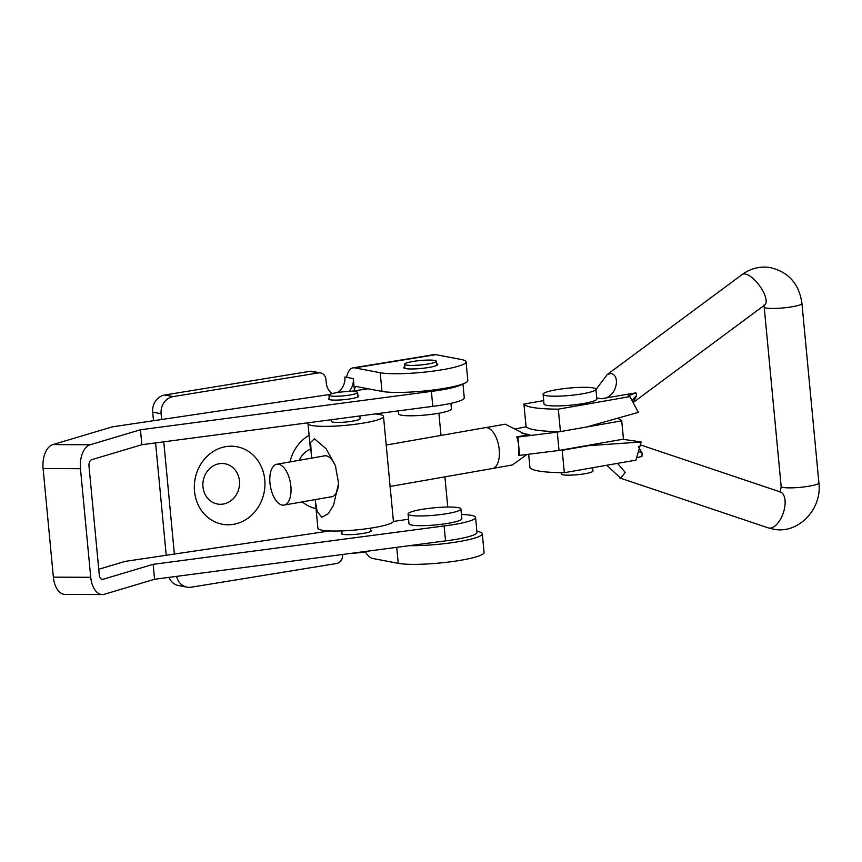 <?xml version="1.0" encoding="UTF-8"?>
<svg xmlns="http://www.w3.org/2000/svg" width="862" height="862" viewBox="0 0 862 862"><rect width="100%" height="100%" fill="white"/><g stroke="black" fill="none" stroke-linecap="round" stroke-linejoin="round"><path stroke-width="1.29" d="M309.113 435.299A39.436 35.17 100.8 0 0 290.009 461.924M302.293 501.878A39.436 35.17 100.8 0 0 316.042 508.645M310.428 449.231A20.472 18.264 100.8 0 0 299.319 460.286M225.963 446.624A39.436 35.17 100.8 0 0 194.5 491.221A39.436 35.17 100.8 0 0 233.311 524.365A39.436 35.17 100.8 0 0 264.763 479.768A39.436 35.17 100.8 0 0 225.963 446.624M219.304 463.713A20.472 18.264 100.8 0 0 202.969 486.868A20.472 18.264 100.8 0 0 223.118 504.076A20.472 18.264 100.8 0 0 239.453 480.921A20.472 18.264 100.8 0 0 219.304 463.713M476.88 531.304L477.548 531.434A45.503 6.357 174.6 0 1 482.311 533.761L484.067 552.445A45.503 6.357 174.6 0 1 458.993 560.569A45.503 6.357 174.6 0 1 398.244 563.339L372.75 558.49A24.545 10.559 -99.3 0 1 365.423 551.885M482.311 533.761A45.503 6.357 174.6 0 1 457.237 541.886A45.503 6.357 174.6 0 1 409.375 545.668M404.817 366.749A17.057 2.381 -5.4 0 0 403.772 367.718A17.057 2.381 -5.4 0 0 428.339 367.546A17.057 2.381 -5.4 0 0 437.745 364.497A17.057 2.381 -5.4 0 0 436.528 363.753M337.225 392.566A15.171 13.523 -79.2 0 0 344.875 377.006L353.301 378.612A15.171 13.523 -79.2 0 1 349.035 391.456M176.602 576.366A15.171 13.523 100.8 0 0 186.989 587.151L178.563 585.557A15.171 13.523 -79.2 0 1 168.984 577.378M332.085 393.611A15.171 13.523 -79.2 0 1 326.278 383.019L325.922 379.28A7.586 6.767 100.8 0 0 320.589 372.934A7.586 6.767 100.8 0 0 318.466 372.912L173.208 396.585A15.171 13.523 100.8 0 0 161.108 413.738L152.682 412.144L153.501 420.721M155.591 442.906L166.215 555.279M152.682 412.144A15.171 13.523 -79.2 0 1 164.782 394.99L173.208 396.585M318.466 372.912L310.04 371.306L164.782 394.99M310.04 371.306A7.586 6.767 -79.2 0 1 312.163 371.328L320.589 372.934M186.989 587.151A15.171 13.523 100.8 0 0 191.235 587.205L336.482 563.522A7.586 6.767 100.8 0 0 342.537 554.945L342.494 554.481M447.766 507.05L444.911 476.858M440.999 435.429L438.898 413.221M354.454 390.809L353.301 378.612M161.108 413.738L161.657 419.503M163.769 441.829L174.372 554.061M353.064 367.848L434.136 354.627A24.545 10.559 80.7 0 1 435.795 354.659L354.724 367.869A24.545 10.559 -99.3 0 0 353.064 367.848A24.545 10.559 -99.3 0 0 346.578 377.34M354.724 367.869L380.217 372.718L381.985 391.402L356.491 386.564A5.581 2.403 -99.3 0 0 356.114 386.553A5.581 2.403 -99.3 0 0 354.487 390.798M380.217 372.718A45.503 6.357 -5.4 0 0 431.431 371.328A45.503 6.357 -5.4 0 0 466.051 361.825A45.503 6.357 -5.4 0 0 461.289 359.497L435.795 354.659M381.985 391.402A45.503 6.357 -5.4 0 0 433.198 390.012A45.503 6.357 -5.4 0 0 467.818 380.519L466.051 361.825M370.628 530.119A15.171 2.123 174.6 0 1 371.447 530.701A15.171 2.123 174.6 0 1 359.292 533.944A15.171 2.123 174.6 0 1 342.322 534.214A15.171 2.123 174.6 0 1 341.255 533.556A15.171 2.123 174.6 0 1 341.945 532.824M329.23 398.276A15.171 2.123 -5.4 0 0 328.53 398.998A15.171 2.123 -5.4 0 0 329.607 399.666A15.171 2.123 -5.4 0 0 346.578 399.386A15.171 2.123 -5.4 0 0 358.732 396.143A15.171 2.123 -5.4 0 0 357.913 395.561M329.575 394.505L112.416 426.841L52.851 444.598A20.753 11.842 -89.8 0 0 43.1 468.551L53.369 577.141L90.725 577.292L80.457 468.702A20.753 11.842 90.2 0 1 90.208 444.76L140.441 429.772L431.388 391.391A40.331 5.635 -5.4 0 0 461.784 384.344M461.439 514.495A40.331 5.635 174.6 0 1 475.576 517.426A40.331 5.635 174.6 0 1 444.113 525.949L153.167 564.33L102.934 579.307A5.581 3.189 90.2 0 1 102.384 579.393A5.581 3.189 90.2 0 1 99.259 574.738L89.001 466.148A5.581 3.189 90.2 0 1 91.62 459.705L141.864 444.717L432.799 406.336A40.331 5.635 -5.4 0 0 464.262 397.824L462.959 383.935M368.128 388.773L350.317 391.423M432.799 406.336L431.388 391.391M141.864 444.717L140.441 429.772M90.725 577.292A20.753 11.842 90.2 0 0 102.33 594.554A20.753 11.842 90.2 0 0 104.345 594.263L154.578 579.275L153.167 564.33M102.33 594.554L64.962 594.403A20.753 11.842 -89.8 0 1 53.369 577.141M475.576 517.426L476.988 532.371A40.331 5.635 174.6 0 1 445.525 540.894L154.578 579.275M98.742 569.265L125.13 561.388L329.769 530.927M393.331 521.467L408.566 519.204M445.525 540.894L444.113 525.949M450.934 403.341L451.451 408.836A26.539 3.707 174.6 0 1 436.829 413.577A26.539 3.707 174.6 0 1 398.61 413.835L398.33 410.883M427.52 364.087A15.925 2.23 174.6 0 1 404.58 364.238A15.925 2.23 174.6 0 1 413.361 361.393A15.925 2.23 174.6 0 1 436.291 361.243A15.925 2.23 174.6 0 1 427.52 364.087M459.651 510.315A26.539 3.707 -5.4 0 0 460.922 509A26.539 3.707 -5.4 0 0 438.435 507.449A26.539 3.707 -5.4 0 0 409.353 512.685A26.539 3.707 -5.4 0 0 408.082 514A26.539 3.707 -5.4 0 0 430.569 515.551A26.539 3.707 -5.4 0 0 459.651 510.315M408.082 514L408.997 523.719A26.539 3.707 -5.4 0 0 431.485 525.27A26.539 3.707 -5.4 0 0 460.567 520.034A26.539 3.707 -5.4 0 0 461.838 518.719L460.922 509M560.149 450.255A80.575 11.26 -5.4 0 0 562.207 450.276L564.319 472.699A80.575 11.26 -5.4 0 1 540.614 471.309A80.575 11.26 -5.4 0 1 529.925 467.624L528.686 454.576M523.924 404.084A80.575 11.26 -5.4 0 0 534.602 407.769A80.575 11.26 -5.4 0 0 558.317 409.159L560.44 431.582A80.575 11.26 174.6 0 1 536.724 430.192A80.575 11.26 174.6 0 1 526.035 426.507L523.924 404.084L543.674 400.614M617.504 463.368L625.262 472.462L620.618 478.141L606.762 465.254M595.944 389.538L607.279 374.507L610.727 373.526C621.071 374.593 616.944 398.546 601.471 398.707L596.752 398.007M562.207 450.276L588.25 445.708L641.156 441.969L635.951 460.136L564.319 472.699M587.087 445.535L588.25 445.708M558.317 409.159L629.939 396.595L638.354 412.37L586.483 427.013L560.44 431.582M629.939 396.595L628.064 395.906L635.962 392.856L601.471 398.707M635.962 392.856A18.953 7.327 53.5 0 1 636.598 395.669L633.398 401.918M638.268 446.678L642.007 452.852A18.953 9.547 108.6 0 1 641.964 456.386L636.619 457.787M622.838 439.264L641.156 441.969M638.516 451.16A15.171 8.232 176.5 0 0 642.007 452.852M636.598 395.669A15.171 11.432 -7.8 0 0 632.288 401.002M311.473 458.153L310.632 442.335L314.436 438.79L326.148 448.811L335.35 465.534L338.583 483.313L333.572 505.132L328.207 513.752L321.849 517.286L317.184 511.532L315.309 500.887L317.895 528.223A37.917 5.301 -5.4 0 0 374.754 527.479A37.917 5.301 -5.4 0 0 393.395 521.09L383.493 416.432A37.917 5.301 -5.4 0 0 375.185 413.943M323.272 456.084A20.85 10.215 80 0 1 324.306 455.782A20.85 10.215 80 0 1 325.965 455.772A20.85 10.215 80 0 1 335.738 466.622M350.543 394.915A14.406 2.015 -5.4 0 0 357.622 392.479A14.406 2.015 -5.4 0 0 336.018 392.77A14.406 2.015 -5.4 0 0 328.939 395.195A14.406 2.015 -5.4 0 0 350.543 394.915M359.842 415.969L360.09 418.641A14.406 2.015 174.6 0 1 353.011 421.076A14.406 2.015 174.6 0 1 331.407 421.356L331.256 419.74M352.159 553.21A14.406 2.015 -5.4 0 0 365.38 551.895A14.406 2.015 -5.4 0 0 369.96 550.861M308.337 422.757A37.917 5.301 -5.4 0 0 308.003 423.565A37.917 5.301 -5.4 0 0 364.863 422.822A37.917 5.301 -5.4 0 0 383.493 416.432M338.583 482.548A20.85 10.215 80 0 1 331.514 496.868A20.85 10.215 80 0 1 330.448 496.943M389.926 486.502L492.364 468.529A20.742 10.161 -100 0 0 499.227 449.641A20.742 10.161 -100 0 0 485.187 427.671L386.198 445.04M269.968 483.119A20.742 10.161 -100 0 0 283.997 505.089A20.742 10.161 -100 0 0 290.871 486.2A20.742 10.161 -100 0 0 276.831 464.23A20.742 10.161 -100 0 0 269.968 483.119M518.741 446.214A20.699 10.139 80 0 1 518.504 455.211L519.614 455.373L517.879 437.056L516.769 436.894A20.699 10.139 80 0 1 518.741 446.214M492.956 468.389L512.351 464.984L526.52 454.78M522.038 433.467L529.785 434.61L516.769 436.894M529.785 434.61L526.014 434.642L505.197 424.201L485.802 427.606M617.149 418.361A75.533 10.559 174.6 0 1 621.739 420.839L623.474 439.146L559.018 450.46L557.283 432.142L517.879 437.056M621.739 420.839L557.283 432.142M559.018 450.46L519.614 455.373M514.937 428.953L526.316 426.841M547.618 391.704A26.539 3.707 -5.4 0 0 543.082 394.257A26.539 3.707 -5.4 0 0 561.927 396.035A26.539 3.707 -5.4 0 0 591.386 391.822A26.539 3.707 -5.4 0 0 595.922 389.268A26.539 3.707 -5.4 0 0 577.077 387.491A26.539 3.707 -5.4 0 0 547.618 391.704M543.082 394.257L543.997 403.976A26.539 3.707 -5.4 0 0 562.843 405.754A26.539 3.707 -5.4 0 0 592.302 401.541A26.539 3.707 -5.4 0 0 596.838 398.987L595.922 389.268M561.151 472.667L561.281 473.992A15.925 2.23 -5.4 0 0 572.583 475.059A15.925 2.23 -5.4 0 0 590.265 472.538A15.925 2.23 -5.4 0 0 592.981 470.997L592.679 467.721M398.244 563.339L396.725 547.327M43.1 468.551L80.457 468.702M52.851 444.598L90.208 444.76M102.934 579.307L101.845 579.307M801.94 303.489A18.953 2.651 -5.4 0 1 788.137 307.368A18.953 2.651 -5.4 0 1 766.792 308.133A18.953 2.651 -5.4 0 1 764.195 307.066L781.155 486.47A18.953 2.651 -5.4 0 0 783.752 487.536A18.953 2.651 -5.4 0 0 805.097 486.782A18.953 2.651 -5.4 0 0 818.9 482.903L801.94 303.489C799.149 283.706 788.374 271.692 769.626 267.446C759.605 266.142 750.446 268.513 742.15 274.536L607.279 374.507M640.326 444.857L780.293 491.943A18.953 9.547 108.6 0 1 783.558 512.147A18.953 9.547 108.6 0 1 769.044 528.083A18.953 9.547 108.6 0 1 768.204 527.878L619.746 477.936M764.088 304.954L764.723 304.997A18.953 7.327 -126.5 0 0 761.286 288.264A18.953 7.327 -126.5 0 0 745.027 273.987A18.953 7.327 -126.5 0 0 742.15 274.536M404.978 368.462L404.58 364.238M436.689 365.466L436.291 361.243M781.155 486.47C780.853 489.767 780.185 491.588 779.151 491.911M818.9 482.903C822.219 508.3 799.279 533.761 774.399 529.376L768.204 527.878M764.723 304.997L633.117 402.554M764.195 307.066L763.883 305.622M357.622 392.479L358.042 396.876M370.445 528.18L370.757 531.434M308.003 423.565L310.589 450.912M341.761 530.895L342.074 534.149M328.939 395.195L329.349 399.591M332.538 496.566L283.997 505.089M325.373 455.718L276.831 464.23"/></g></svg>
